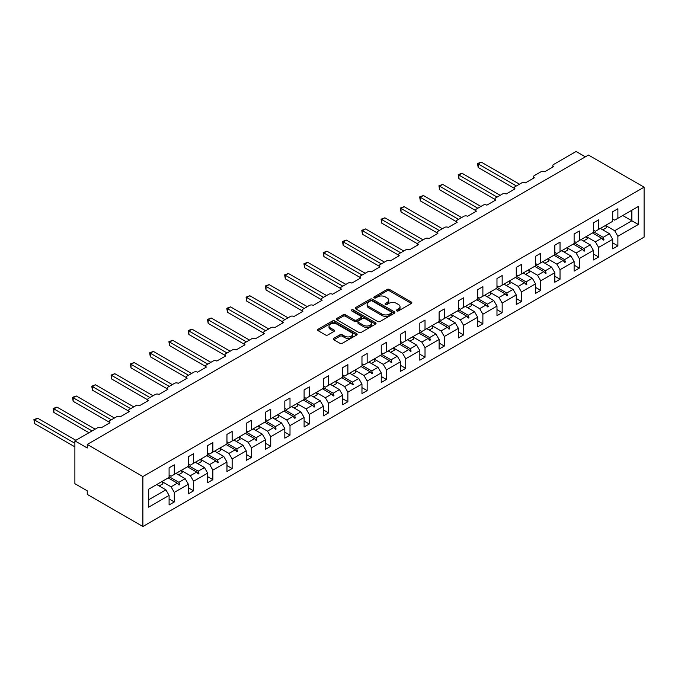 <?xml version="1.0" encoding="UTF-8"?>
<svg xmlns="http://www.w3.org/2000/svg" width="678" height="678" viewBox="0 0 678 678"><rect width="100%" height="100%" fill="white"/><g stroke="black" fill="none" stroke-linecap="round" stroke-linejoin="round"><path stroke-width="1.02" d="M396.74 310.897A1.203 0.695 0 0 0 398.444 310.897L411.334 303.456A1.72 0.992 0 0 0 411.834 302.752A1.72 0.992 0 0 0 411.334 302.049L389.494 289.438A1.72 0.992 0 0 0 387.062 289.438L374.171 296.888A1.203 0.695 0 0 0 373.815 297.371A1.203 0.695 0 0 0 374.171 297.862A1.203 0.695 0 0 0 375.866 297.862L377.536 296.905A5.492 3.17 0 0 1 385.307 296.905L387.121 297.956A5.492 3.17 0 0 1 388.731 300.193A5.492 3.17 0 0 1 387.121 302.439L385.451 303.397A1.203 0.695 0 0 0 385.104 303.888A1.203 0.695 0 0 0 385.451 304.38A1.203 0.695 0 0 0 387.155 304.38L388.825 303.413A5.492 3.17 0 0 1 396.588 303.413L398.41 304.464A5.492 3.17 0 0 1 400.02 306.71A5.492 3.17 0 0 1 398.41 308.956L396.74 309.914A1.203 0.695 0 0 0 396.393 310.405A1.203 0.695 0 0 0 396.74 310.897L396.74 309.914M333.788 338.347A1.72 0.992 0 0 0 333.288 339.042A1.72 0.992 0 0 0 333.788 339.746L339.915 343.28A1.72 0.992 0 0 0 342.339 343.28L356.662 335.017A1.72 0.992 0 0 0 357.162 334.313A1.72 0.992 0 0 0 356.662 333.618L334.822 321.008A1.72 0.992 0 0 0 332.389 321.008L318.075 329.271A1.72 0.992 0 0 0 317.567 329.974A1.72 0.992 0 0 0 318.075 330.669L325.474 334.949A1.72 0.992 0 0 0 327.898 334.949L334.034 331.406A1.72 0.992 0 0 0 334.534 330.711A1.72 0.992 0 0 0 334.034 330.008L330.356 327.889A4.593 2.653 0 0 1 329.016 326.016A4.593 2.653 0 0 1 331.847 323.567A4.593 2.653 0 0 1 336.856 324.135L351.229 332.44A4.593 2.653 0 0 1 352.577 334.313A4.593 2.653 0 0 1 349.746 336.763A4.593 2.653 0 0 1 344.738 336.186L342.339 334.805A1.72 0.992 0 0 0 339.915 334.805L333.788 338.347L333.788 339.746M644.1 187.17L142.88 476.549L142.88 526.518L644.1 237.139L644.1 187.17L588.462 155.05L87.25 444.429L87.25 447.997L74.885 440.861L97.386 427.869A2.619 1.517 180 0 1 101.098 427.869L109.997 422.725A2.619 1.517 0 0 1 109.226 421.657A2.619 1.517 0 0 1 109.997 420.589L116.675 416.733A2.619 1.517 180 0 1 120.379 416.733L129.286 411.597A2.619 1.517 0 0 1 128.515 410.521A2.619 1.517 0 0 1 129.286 409.453L135.956 405.597A2.619 1.517 180 0 1 139.668 405.597L148.567 400.461A2.619 1.517 0 0 1 147.804 399.384A2.619 1.517 0 0 1 148.567 398.317L155.245 394.46A2.619 1.517 180 0 1 158.957 394.46L167.856 389.325A2.619 1.517 0 0 1 167.093 388.248A2.619 1.517 0 0 1 167.856 387.18L174.534 383.324A2.619 1.517 180 0 1 178.246 383.324L187.145 378.188A2.619 1.517 0 0 1 186.374 377.121A2.619 1.517 0 0 1 187.145 376.044L193.823 372.188A2.619 1.517 180 0 1 197.527 372.188L206.434 367.052A2.619 1.517 0 0 1 205.663 365.984A2.619 1.517 0 0 1 206.434 364.908L213.112 361.052A2.619 1.517 180 0 1 216.816 361.052L225.723 355.916A2.619 1.517 0 0 1 224.952 354.848A2.619 1.517 0 0 1 225.723 353.772L232.393 349.924A2.619 1.517 180 0 1 236.105 349.924L245.004 344.78A2.619 1.517 0 0 1 244.241 343.712A2.619 1.517 0 0 1 245.004 342.644L251.682 338.788A2.619 1.517 180 0 1 255.394 338.788L264.293 333.644A2.619 1.517 0 0 1 263.522 332.576A2.619 1.517 0 0 1 264.293 331.508L270.971 327.652A2.619 1.517 180 0 1 274.675 327.652L283.582 322.508A2.619 1.517 0 0 1 282.811 321.44A2.619 1.517 0 0 1 283.582 320.372L290.26 316.516A2.619 1.517 180 0 1 293.964 316.516L302.871 311.371A2.619 1.517 0 0 1 302.1 310.304A2.619 1.517 0 0 1 302.871 309.236L309.541 305.38A2.619 1.517 180 0 1 313.253 305.38L322.152 300.244A2.619 1.517 0 0 1 321.389 299.168A2.619 1.517 0 0 1 322.152 298.1L328.83 294.244A2.619 1.517 180 0 1 332.542 294.244L341.441 289.108A2.619 1.517 0 0 1 340.67 288.031A2.619 1.517 0 0 1 341.441 286.964L348.119 283.107A2.619 1.517 180 0 1 351.823 283.107L360.73 277.972A2.619 1.517 0 0 1 359.959 276.895A2.619 1.517 0 0 1 360.73 275.827L367.408 271.971A2.619 1.517 180 0 1 371.112 271.971L380.019 266.835A2.619 1.517 0 0 1 379.248 265.768A2.619 1.517 0 0 1 380.019 264.691L386.689 260.835A2.619 1.517 180 0 1 390.401 260.835L399.3 255.699A2.619 1.517 0 0 1 398.537 254.631A2.619 1.517 0 0 1 399.3 253.555L405.978 249.707A2.619 1.517 180 0 1 409.69 249.707L418.589 244.563A2.619 1.517 0 0 1 417.817 243.495A2.619 1.517 0 0 1 418.589 242.419L425.267 238.571A2.619 1.517 180 0 1 428.979 238.571L437.878 233.427A2.619 1.517 0 0 1 437.107 232.359A2.619 1.517 0 0 1 437.878 231.291L444.556 227.435A2.619 1.517 180 0 1 448.26 227.435L457.167 222.291A2.619 1.517 0 0 1 456.396 221.223A2.619 1.517 0 0 1 457.167 220.155L463.837 216.299A2.619 1.517 180 0 1 467.549 216.299L476.448 211.155A2.619 1.517 0 0 1 475.685 210.087A2.619 1.517 0 0 1 476.448 209.019L483.126 205.163A2.619 1.517 180 0 1 486.838 205.163L495.737 200.027A2.619 1.517 0 0 1 494.974 198.951A2.619 1.517 0 0 1 495.737 197.883L502.415 194.027A2.619 1.517 180 0 1 506.127 194.027L515.026 188.891A2.619 1.517 0 0 1 514.255 187.814A2.619 1.517 0 0 1 515.026 186.747L521.704 182.891A2.619 1.517 180 0 1 525.408 182.891L534.315 177.755A2.619 1.517 0 0 1 533.544 176.678A2.619 1.517 0 0 1 534.315 175.61L540.985 171.754A2.619 1.517 180 0 1 544.697 171.754L553.595 166.619A2.619 1.517 0 0 1 552.833 165.542A2.619 1.517 0 0 1 553.595 164.474L576.097 151.482L585.377 156.838M142.88 476.549L87.25 444.429M377.654 321.491A1.72 0.992 0 0 0 380.087 321.491L394.401 313.228A1.72 0.992 0 0 0 394.91 312.524A1.72 0.992 0 0 0 394.401 311.829L372.561 299.21A1.72 0.992 0 0 0 370.137 299.21L355.814 307.481A1.72 0.992 0 0 0 355.314 308.185A1.72 0.992 0 0 0 355.814 308.88L377.654 321.491M352.111 311.16A1.203 0.695 0 0 1 353.323 311.329L375.51 324.135L361.213 332.389A1.72 0.992 0 0 1 358.789 332.389L336.941 319.779L336.941 318.372A1.72 0.992 0 0 0 336.441 319.075A1.72 0.992 0 0 0 336.941 319.779M336.941 318.372L343.068 314.838A1.72 0.992 0 0 1 345.5 314.838L354.357 319.948A1.72 0.992 0 0 0 356.781 319.948L360.849 317.609A1.72 0.992 0 0 0 361.349 316.906A1.72 0.992 0 0 0 360.849 316.202L351.628 310.88A1.203 0.695 0 0 1 351.272 310.388A1.203 0.695 0 0 1 352.018 309.744A1.203 0.695 0 0 1 353.323 309.897L375.536 322.72A1.72 0.992 0 0 1 376.036 323.423A1.72 0.992 0 0 1 375.536 324.118L375.536 322.72M169.093 475.125L171.076 476.261L174.288 474.405L174.288 464.845L169.093 467.837L169.093 477.405L148.694 489.185L148.694 507.169L169.093 495.398L165.881 489.83L156.728 484.541M169.093 498.966L174.288 501.957L174.288 492.398L188.382 484.262L185.17 478.693L176.017 473.405M159.177 485.957L162.949 483.778A13.984 8.077 60 0 0 161.94 481.541L171.076 486.829L174.288 492.398M188.382 463.989L190.357 465.125L193.577 463.269L193.577 453.709L188.382 456.709L188.382 466.269L174.288 474.405M188.382 487.829L193.577 490.83L193.577 481.261L207.671 473.125L204.451 467.557L195.306 462.277M181.238 470.43L190.357 475.693L193.577 481.261M207.671 452.853L209.646 453.997L212.858 452.141L212.858 442.573L207.671 445.573L207.671 455.133L193.577 463.269M207.671 476.693L212.858 479.693L212.858 470.125L226.952 461.989L223.74 456.421L214.595 451.141M200.527 459.294L209.646 464.557L212.858 470.125M226.952 441.717L228.935 442.861L232.147 441.005L232.147 431.437L226.952 434.437L226.952 443.997L212.858 452.141M226.952 465.557L232.147 468.557L232.147 458.989L246.241 450.853L243.029 445.285L233.876 440.005M219.808 448.158L228.935 453.421L232.147 458.989M246.241 430.581L248.224 431.725L251.436 429.869L251.436 420.301L246.241 423.301L246.241 432.861L232.147 441.005M246.241 454.421L251.436 457.421L251.436 447.853L265.53 439.717L262.318 434.149L253.165 428.869M236.325 441.412L240.097 439.234A13.984 8.077 60 0 0 239.088 436.996L248.224 442.285L251.436 447.853M265.53 419.445L267.505 420.589L270.725 418.733L270.725 409.165L265.53 412.165L265.53 421.733L251.436 429.869M265.53 443.285L270.725 446.285L270.725 436.717L284.819 428.581L281.599 423.013L272.454 417.733M258.386 425.886L267.505 431.149L270.725 436.717M284.819 408.309L286.794 409.453L290.006 407.597L290.006 398.028L284.819 401.029L284.819 410.597L270.725 418.733M284.819 432.149L290.006 435.149L290.006 425.581L304.1 417.445L300.888 411.877L291.743 406.597M277.675 414.75L286.794 420.013L290.006 425.581M304.1 397.172L306.083 398.317L309.295 396.461L309.295 386.892L304.1 389.892L304.1 399.461L290.006 407.597M304.1 421.013L309.295 424.013L309.295 414.453L323.389 406.308L320.177 400.74L311.024 395.46M296.964 403.613L306.083 408.885L309.295 414.453M323.389 386.036L325.372 387.18L328.584 385.324L328.584 375.765L323.389 378.756L323.389 388.325L309.295 396.461M323.389 409.876L328.584 412.877L328.584 403.317L342.678 395.172L339.466 389.613L330.313 384.324M316.245 392.477L325.372 397.749L328.584 403.317M342.678 374.9L344.653 376.044L347.873 374.188L347.873 364.628L342.678 367.62L342.678 377.188L328.584 385.324M342.678 398.749L347.873 401.74L347.873 392.181L361.967 384.045L358.747 378.477L349.602 373.188M332.762 385.74L336.534 383.562A13.984 8.077 60 0 0 335.525 381.316L344.653 386.613L347.873 392.181M361.967 363.772L363.942 364.908L367.154 363.052L367.154 353.492L361.967 356.484L361.967 366.052L347.873 374.188M361.967 387.613L367.154 390.604L367.154 381.044L381.248 372.908L378.036 367.34L368.891 362.052M352.043 374.603L355.814 372.425A13.984 8.077 60 0 0 354.806 370.188L363.942 375.476L367.154 381.044M381.248 352.636L383.231 353.772L386.443 351.916L386.443 342.356L381.248 345.356L381.248 354.916L367.154 363.052M381.248 376.476L386.443 379.477L386.443 369.908L400.537 361.772L397.325 356.204L388.172 350.924M374.112 359.077L383.231 364.34L386.443 369.908M400.537 341.5L402.52 342.644L405.732 340.788L405.732 331.22L400.537 334.22L400.537 343.78L386.443 351.916M400.537 365.34L405.732 368.34L405.732 358.772L419.826 350.636L416.614 345.068L407.461 339.788M393.393 347.941L402.52 353.204L405.732 358.772M419.826 330.364L421.801 331.508L425.021 329.652L425.021 320.084L419.826 323.084L419.826 332.644L405.732 340.788M419.826 354.204L425.021 357.204L425.021 347.636L439.115 339.5L435.895 333.932L426.75 328.652M409.91 341.195L413.682 339.017A13.984 8.077 60 0 0 412.673 336.78L421.801 342.068L425.021 347.636M439.115 319.228L441.09 320.372L444.302 318.516L444.302 308.948L439.115 311.948L439.115 321.508L425.021 329.652M439.115 343.068L444.302 346.068L444.302 336.5L458.404 328.364L455.184 322.796L446.039 317.516M429.199 330.059L432.962 327.881A13.984 8.077 60 0 0 431.954 325.643L441.09 330.932L444.302 336.5M458.404 308.092L460.379 309.236L463.591 307.38L463.591 297.811L458.404 300.812L458.404 310.38L444.302 318.516M458.404 331.932L463.591 334.932L463.591 325.364L477.685 317.228L474.473 311.66L465.32 306.38M451.26 314.533L460.379 319.796L463.591 325.364M477.685 296.956L479.668 298.1L482.88 296.244L482.88 286.675L477.685 289.675L477.685 299.244L463.591 307.38M477.685 320.796L482.88 323.796L482.88 314.228L496.974 306.092L493.762 300.524L484.609 295.244M470.54 303.397L479.668 308.659L482.88 314.228M496.974 285.819L498.949 286.964L502.169 285.107L502.169 275.539L496.974 278.539L496.974 288.108L482.88 296.244M496.974 309.66L502.169 312.66L502.169 303.1L516.263 294.955L513.051 289.387L503.898 284.107M489.83 292.26L498.949 297.532L502.169 303.1M516.263 274.683L518.238 275.827L521.458 273.971L521.458 264.412L516.263 267.403L516.263 276.971L502.169 285.107M516.263 298.532L521.458 301.524L521.458 291.964L535.552 283.819L532.332 278.26L523.187 272.971M509.119 281.124L518.238 286.396L521.458 291.964M535.552 263.547L537.527 264.691L540.739 262.835L540.739 253.275L535.552 256.267L535.552 265.835L521.458 273.971M535.552 287.396L540.739 290.387L540.739 280.828L554.833 272.692L551.621 267.124L542.468 261.835M528.408 269.988L537.527 275.26L540.739 280.828M554.833 252.419L556.816 253.555L560.028 251.699L560.028 242.139L554.833 245.131L554.833 254.699L540.739 262.835M554.833 276.26L560.028 279.251L560.028 269.691L574.122 261.555L570.91 255.987L561.757 250.699M547.688 258.852L556.816 264.123L560.028 269.691M574.122 241.283L576.097 242.419L579.317 240.563L579.317 231.003L574.122 234.003L574.122 243.563L560.028 251.699M574.122 265.123L579.317 268.124L579.317 258.555L593.411 250.419L590.199 244.851L581.046 239.571M566.978 247.724L576.097 252.987L579.317 258.555M593.411 230.147L595.386 231.291L598.606 229.435L598.606 219.867L593.411 222.867L593.411 232.427L579.317 240.563M593.411 253.987L598.606 256.987L598.606 247.419L612.7 239.283L612.7 248.851L617.887 245.851L617.887 236.283L638.286 224.503L631.862 220.791L631.862 210.231L638.286 206.519L638.286 224.503M583.495 240.978L587.267 238.8A13.984 8.077 60 0 0 586.25 236.563L595.386 241.851L598.606 247.419M612.7 219.011L614.675 220.155L617.887 218.299L617.887 208.731L612.7 211.731L612.7 221.291L598.606 229.435M612.7 242.851L617.887 245.851M602.776 229.842L606.547 227.664A13.984 8.077 60 0 0 605.539 225.427L614.675 230.715L617.887 236.283M74.885 440.861L74.885 483.685L87.25 490.83L87.25 494.398L142.88 526.518M174.288 501.957L169.093 504.957L169.093 495.398M193.577 490.83L188.382 493.821L188.382 484.262M212.858 479.693L207.671 482.685L207.671 473.125M232.147 468.557L226.952 471.549L226.952 461.989M251.436 457.421L246.241 460.421L246.241 450.853M270.725 446.285L265.53 449.285L265.53 439.717M290.006 435.149L284.819 438.149L284.819 428.581M309.295 424.013L304.1 427.013L304.1 417.445M328.584 412.877L323.389 415.877L323.389 406.308M347.873 401.74L342.678 404.741L342.678 395.172M367.154 390.604L361.967 393.604L361.967 384.045M386.443 379.477L381.248 382.468L381.248 372.908M405.732 368.34L400.537 371.332L400.537 361.772M425.021 357.204L419.826 360.196L419.826 350.636M444.302 346.068L439.115 349.068L439.115 339.5M463.591 334.932L458.404 337.932L458.404 328.364M482.88 323.796L477.685 326.796L477.685 317.228M502.169 312.66L496.974 315.66L496.974 306.092M521.458 301.524L516.263 304.524L516.263 294.955M540.739 290.387L535.552 293.388L535.552 283.819M560.028 279.251L554.833 282.251L554.833 272.692M579.317 268.124L574.122 271.115L574.122 261.555M598.606 256.987L593.411 259.979L593.411 250.419M617.887 218.299L638.286 206.519M178.882 471.761L179.662 471.303M169.093 476.676L178.882 482.321L185.17 478.693M171.076 486.829L177.356 483.194L179.043 485.075L179.662 484.719L178.882 482.321M168.212 477.914L177.356 483.194M198.162 460.625L198.951 460.167M188.382 465.54L198.162 471.185L204.451 467.557M190.357 475.693L196.645 472.066L198.332 473.947L198.951 473.583L198.162 471.185M187.501 466.778L196.645 472.066M217.452 449.489L218.24 449.031M207.671 454.404L217.452 460.048L223.74 456.421M209.646 464.557L215.935 460.93L217.621 462.811L218.24 462.455L217.452 460.048M206.782 455.641L215.935 460.93M236.741 438.352L237.529 437.895M226.952 443.268L236.741 448.912L243.029 445.285M228.935 453.421L235.224 449.794L236.91 451.675L237.529 451.319L236.741 448.912M226.071 444.514L235.224 449.794M256.03 427.216L256.809 426.759M246.241 432.132L256.03 437.776L262.318 434.149M248.224 442.285L254.513 438.658L256.199 440.539L256.809 440.183L256.03 437.776M245.36 433.378L254.513 438.658M275.31 416.08L276.099 415.622M265.53 420.996L275.31 426.648L281.599 423.013M267.505 431.149L273.793 427.521L275.48 429.403L276.099 429.047L275.31 426.648M264.649 422.241L273.793 427.521M294.599 404.944L295.388 404.495M284.819 409.859L294.599 415.512L300.888 411.877M286.794 420.013L293.082 416.385L294.769 418.267L295.388 417.911L294.599 415.512M283.938 411.105L293.082 416.385M313.889 393.808L314.677 393.359M304.1 398.723L313.889 404.376L320.177 400.74M306.083 408.885L312.372 405.249L314.058 407.131L314.677 406.775L313.889 404.376M303.219 399.969L312.372 405.249M333.178 382.672L333.957 382.223M323.389 387.587L333.178 393.24L339.466 389.613M325.372 397.749L331.661 394.113L333.347 395.994L333.957 395.638L333.178 393.24M322.508 388.833L331.661 394.113M352.458 371.536L353.246 371.086M342.678 376.451L352.458 382.104L358.747 378.477M344.653 386.613L350.941 382.977L352.628 384.858L353.246 384.502L352.458 382.104M341.797 377.697L350.941 382.977M371.747 360.408L372.536 359.95M361.967 365.323L371.747 370.968L378.036 367.34M363.942 375.476L370.23 371.841L371.917 373.731L372.536 373.366L371.747 370.968M361.086 366.561L370.23 371.841M391.036 349.272L391.825 348.814M381.248 354.187L391.036 359.832L397.325 356.204M383.231 364.34L389.519 360.713L391.206 362.594L391.825 362.238L391.036 359.832M380.366 355.425L389.519 360.713M410.326 338.136L411.114 337.678M400.537 343.051L410.326 348.695L416.614 345.068M402.52 353.204L408.809 349.577L410.495 351.458L411.114 351.102L410.326 348.695M399.656 344.288L408.809 349.577M429.606 326.999L430.394 326.542M419.826 331.915L429.615 337.559L435.895 333.932M421.801 342.068L428.089 338.441L429.776 340.322L430.394 339.966L429.615 337.559M418.945 333.161L428.089 338.441M448.895 315.863L449.684 315.406M439.115 320.779L448.895 326.423L455.184 322.796M441.09 330.932L447.378 327.305L449.065 329.186L449.684 328.83L448.895 326.423M438.234 322.025L447.378 327.305M468.184 304.727L468.973 304.269M458.404 309.643L468.184 315.295L474.473 311.66M460.379 319.796L466.667 316.168L468.354 318.05L468.973 317.694L468.184 315.295M457.514 310.888L466.667 316.168M487.474 293.591L488.262 293.142M477.685 298.506L487.474 304.159L493.762 300.524M479.668 308.659L485.957 305.032L487.643 306.914L488.262 306.558L487.474 304.159M476.804 299.752L485.957 305.032M506.763 282.455L507.542 282.006M496.974 287.37L506.763 293.023L513.051 289.387M498.949 297.532L505.237 293.896L506.924 295.778L507.542 295.422L506.763 293.023M496.093 288.616L505.237 293.896M526.043 271.319L526.831 270.869M516.263 276.234L526.043 281.887L532.332 278.26M518.238 286.396L524.526 282.76L526.213 284.641L526.831 284.285L526.043 281.887M515.382 277.48L524.526 282.76M545.332 260.183L546.121 259.733M535.552 265.098L545.332 270.751L551.621 267.124M537.527 275.26L543.815 271.624L545.502 273.505L546.121 273.149L545.332 270.751M534.662 266.344L543.815 271.624M564.621 249.055L565.41 248.597M554.833 253.97L564.621 259.615L570.91 255.987M556.816 264.123L563.104 260.496L564.791 262.378L565.41 262.013L564.621 259.615M553.951 255.208L563.104 260.496M583.911 237.919L584.69 237.461M574.122 242.834L583.911 248.479L590.199 244.851M576.097 252.987L582.385 249.36L584.072 251.241L584.69 250.885L583.911 248.479M573.241 244.072L582.385 249.36M603.191 226.783L603.979 226.325M593.411 231.698L603.191 237.342L609.48 233.715L600.335 228.435M595.386 241.851L601.674 238.224L603.361 240.105L603.979 239.749L603.191 237.342M592.53 232.935L601.674 238.224M609.48 233.715L612.7 239.283M614.675 230.715L631.862 220.791L622.709 215.511M148.694 499.745L165.881 489.83M602.039 238.622L603.979 239.749M582.749 249.758L584.69 250.885M563.46 260.894L565.41 262.013M544.171 272.031L546.121 273.149M524.891 283.167L526.831 284.285M505.602 294.303L507.542 295.422M486.312 305.439L488.262 306.558M467.023 316.567L468.973 317.694M447.743 327.703L449.684 328.83M428.454 338.839L430.394 339.966M409.165 349.975L411.114 351.102M389.875 361.111L391.825 362.238M370.595 372.247L372.536 373.366M351.306 383.384L353.246 384.502M332.017 394.52L333.957 395.638M312.728 405.656L314.677 406.775M293.447 416.792L295.388 417.911M274.158 427.92L276.099 429.047M254.869 439.056L256.809 440.183M235.58 450.192L237.529 451.319M216.299 461.328L218.24 462.455M197.01 472.464L198.951 473.583M177.721 483.6L179.662 484.719M397.223 311.066L398.41 310.38A5.492 3.17 0 0 0 400.02 308.134L400.02 306.71M388.731 300.193L388.731 301.625A5.492 3.17 0 0 1 387.121 303.863L385.935 304.549M411.309 303.464L389.494 290.87A1.72 0.992 0 0 0 387.062 290.87L374.646 298.032M394.401 311.829L394.401 313.228L372.561 300.642A1.72 0.992 0 0 0 370.137 300.642L355.84 308.897M391.367 313.016A1.203 0.695 0 0 0 391.723 312.524A1.203 0.695 0 0 0 391.367 312.033L372.197 300.964A1.203 0.695 0 0 0 370.502 300.964L368.739 301.981A5.492 3.17 0 0 0 367.129 304.227A5.492 3.17 0 0 0 368.739 306.464L381.841 314.033A5.492 3.17 0 0 0 389.613 314.033L391.367 313.016L391.367 314.439A1.203 0.695 0 0 0 391.723 313.956L391.723 312.524M367.129 304.227L367.129 305.651A5.492 3.17 0 0 0 368.739 307.897L368.739 306.464M391.367 314.439L389.613 315.456A5.492 3.17 0 0 1 381.841 315.456L368.739 307.897M336.966 319.787L343.068 316.262L343.068 314.838M361.349 316.906L361.349 318.329A1.72 0.992 0 0 1 360.849 319.033L356.781 321.38A1.72 0.992 0 0 1 354.357 321.38L345.5 316.262A1.72 0.992 0 0 0 343.068 316.262M363.552 325.262A4.593 2.653 0 0 0 368.552 325.838A4.593 2.653 0 0 0 371.391 323.389A4.593 2.653 0 0 0 370.044 321.508L364.976 318.584A1.72 0.992 0 0 0 362.552 318.584L358.484 320.931A1.72 0.992 0 0 0 357.984 321.635A1.72 0.992 0 0 0 358.484 322.338L363.552 325.262L363.552 326.686A4.593 2.653 0 0 0 368.552 327.262A4.593 2.653 0 0 0 371.391 324.813L371.391 323.389M357.984 321.635L357.984 323.059A1.72 0.992 0 0 0 358.484 323.762L358.484 322.338M363.552 326.686L358.484 323.762M352.577 334.313L352.577 335.746A4.593 2.653 0 0 1 349.746 338.195A4.593 2.653 0 0 1 344.738 337.619L342.339 336.237A1.72 0.992 0 0 0 339.915 336.237L333.813 339.763M329.016 326.016L329.016 327.44A4.593 2.653 0 0 0 330.356 329.313L330.356 327.889M334.008 331.423L330.356 329.313M356.636 335.025L334.822 322.431A1.72 0.992 0 0 0 332.389 322.431L318.092 330.686M477.498 163.517L478.185 163.907L478.185 167.474L477.498 163.517L481.27 162.118L478.185 163.907L516.382 185.958M478.185 167.474L514.255 188.298M481.27 162.118L519.475 184.179M600.844 228.139A13.984 8.077 60 0 1 601.242 228.961M458.218 174.644L458.896 175.043L458.896 178.611L458.218 174.644L461.989 173.254L458.896 175.043L497.101 197.095M458.896 178.611L494.974 199.434M461.989 173.254L500.186 195.315M581.555 239.275A13.984 8.077 60 0 1 581.961 240.097M438.929 185.78L439.607 186.179L439.607 189.747L438.929 185.78L442.7 184.391L439.607 186.179L477.812 208.231M439.607 189.747L475.685 210.57M442.7 184.391L480.905 206.451M562.265 250.411A13.984 8.077 60 0 1 562.672 251.233M566.969 247.699A13.984 8.077 60 0 1 567.978 249.936L564.206 252.114M419.64 196.917L420.318 197.315L420.318 200.883L419.64 196.917L423.411 195.527L420.318 197.315L458.523 219.367M420.318 200.883L456.396 221.706M423.411 195.527L461.616 217.579M542.985 261.547A13.984 8.077 60 0 1 543.383 262.361M547.68 258.835A13.984 8.077 60 0 1 548.688 261.072L544.917 263.25M400.351 208.053L401.037 208.443L401.037 212.019L400.351 208.053L404.122 206.663L401.037 208.443L439.234 230.503M401.037 212.019L437.107 232.842M404.122 206.663L442.327 228.715M523.696 272.683A13.984 8.077 60 0 1 524.094 273.497M528.391 269.971A13.984 8.077 60 0 1 529.399 272.209L525.628 274.387M381.07 219.189L381.748 219.579L381.748 223.147L381.07 219.189L384.841 217.799L381.748 219.579L419.953 241.639M381.748 223.147L417.817 243.978M384.841 217.799L423.038 239.851M504.407 283.811A13.984 8.077 60 0 1 504.813 284.633M509.102 281.099A13.984 8.077 60 0 1 510.119 283.345L506.347 285.523M361.781 230.325L362.459 230.715L362.459 234.283L361.781 230.325L365.552 228.935L362.459 230.715L400.664 252.775M362.459 234.283L398.537 255.114M365.552 228.935L403.749 250.987M485.117 294.947A13.984 8.077 60 0 1 485.524 295.769M489.821 292.235A13.984 8.077 60 0 1 490.83 294.481L487.058 296.659M342.492 241.461L343.17 241.851L343.17 245.419L342.492 241.461L346.263 240.071L343.17 241.851L381.375 263.911M343.17 245.419L379.248 266.251M346.263 240.071L384.468 262.123M465.837 306.083A13.984 8.077 60 0 1 466.235 306.905M470.532 303.371A13.984 8.077 60 0 1 471.541 305.617L467.769 307.795M323.203 252.597L323.889 252.987L323.889 256.555L323.203 252.597L326.974 251.199L323.889 252.987L362.086 275.039M323.889 256.555L359.959 277.387M326.974 251.199L365.179 273.259M446.548 317.219A13.984 8.077 60 0 1 446.946 318.041M451.243 314.507A13.984 8.077 60 0 1 452.251 316.753L448.48 318.923M303.922 263.734L304.6 264.123L304.6 267.691L303.922 263.734L307.685 262.335L304.6 264.123L342.797 286.175M304.6 267.691L340.67 288.523M307.685 262.335L345.89 284.396M427.259 328.355A13.984 8.077 60 0 1 427.657 329.177M284.633 274.87L285.311 275.26L285.311 278.827L284.633 274.87L288.404 273.471L285.311 275.26L323.516 297.311M285.311 278.827L321.389 299.651M288.404 273.471L326.601 295.532M407.97 339.492A13.984 8.077 60 0 1 408.376 340.314M265.344 285.997L266.022 286.396L266.022 289.964L265.344 285.997L269.115 284.607L266.022 286.396L304.227 308.448M266.022 289.964L302.1 310.787M269.115 284.607L307.32 306.668M388.68 350.628A13.984 8.077 60 0 1 389.087 351.45M393.384 347.916A13.984 8.077 60 0 1 394.393 350.153L390.621 352.331M246.055 297.134L246.741 297.532L246.741 301.1L246.055 297.134L249.826 295.744L246.741 297.532L284.938 319.584M246.741 301.1L282.811 321.923M249.826 295.744L288.031 317.804M369.4 361.764A13.984 8.077 60 0 1 369.798 362.586M374.095 359.052A13.984 8.077 60 0 1 375.104 361.289L371.332 363.467M226.774 308.27L227.452 308.659L227.452 312.236L226.774 308.27L230.537 306.88L227.452 308.659L265.649 330.72M227.452 312.236L263.522 333.059M230.537 306.88L268.742 328.932M350.111 372.9A13.984 8.077 60 0 1 350.509 373.714M207.485 319.406L208.163 319.796L208.163 323.372L207.485 319.406L211.256 318.016L208.163 319.796L246.368 341.856M208.163 323.372L244.241 344.195M211.256 318.016L249.453 340.068M330.822 384.036A13.984 8.077 60 0 1 331.228 384.85M188.196 330.542L188.874 330.932L188.874 334.5L188.196 330.542L191.967 329.152L188.874 330.932L227.079 352.992M188.874 334.5L224.952 355.331M191.967 329.152L230.173 351.204M311.533 395.164A13.984 8.077 60 0 1 311.939 395.986M316.236 392.452A13.984 8.077 60 0 1 317.245 394.698L313.473 396.876M168.907 341.678L169.585 342.068L169.585 345.636L168.907 341.678L172.678 340.288L169.585 342.068L207.79 364.128M169.585 345.636L205.663 366.467M172.678 340.288L210.883 362.34M292.252 406.3A13.984 8.077 60 0 1 292.65 407.122M296.947 403.588A13.984 8.077 60 0 1 297.956 405.834L294.184 408.012M149.626 352.814L150.304 353.204L150.304 356.772L149.626 352.814L153.389 351.424L150.304 353.204L188.501 375.265M150.304 356.772L186.374 377.604M153.389 351.424L191.594 373.476M272.963 417.436A13.984 8.077 60 0 1 273.361 418.258M277.658 414.724A13.984 8.077 60 0 1 278.666 416.97L274.895 419.148M130.337 363.95L131.015 364.34L131.015 367.908L130.337 363.95L134.108 362.552L131.015 364.34L169.22 386.392M131.015 367.908L167.093 388.74M134.108 362.552L172.305 384.612M253.674 428.572A13.984 8.077 60 0 1 254.081 429.394M258.377 425.86A13.984 8.077 60 0 1 259.386 428.106L255.614 430.276M111.048 375.087L111.726 375.476L111.726 379.044L111.048 375.087L114.819 373.688L111.726 375.476L149.931 397.528M111.726 379.044L147.804 399.876M114.819 373.688L153.025 395.749M234.385 439.708A13.984 8.077 60 0 1 234.791 440.53M91.759 386.214L92.437 386.613L92.437 390.181L91.759 386.214L95.53 384.824L92.437 386.613L130.642 408.665M92.437 390.181L128.515 411.004M95.53 384.824L133.736 406.885M215.104 450.845A13.984 8.077 60 0 1 215.502 451.667M219.799 448.133A13.984 8.077 60 0 1 220.808 450.37L217.036 452.548M72.478 397.35L73.156 397.749L73.156 401.317L72.478 397.35L76.241 395.96L73.156 397.749L111.353 419.801M73.156 401.317L109.226 422.14M76.241 395.96L114.446 418.021M195.815 461.981A13.984 8.077 60 0 1 196.213 462.803M200.51 459.269A13.984 8.077 60 0 1 201.519 461.506L197.747 463.684M53.189 408.487L53.867 408.885L53.867 412.453L53.189 408.487L56.96 407.097L53.867 408.885L92.072 430.937M53.867 412.453L88.979 432.725M56.96 407.097L95.157 429.157M176.526 473.117A13.984 8.077 60 0 1 176.933 473.939M181.221 470.405A13.984 8.077 60 0 1 182.238 472.642L178.467 474.82M33.9 419.623L34.578 420.013L34.578 423.589L33.9 419.623L37.671 418.233L34.578 420.013L74.885 443.285M34.578 423.589L74.885 446.853M37.671 418.233L75.877 440.285M157.237 484.253A13.984 8.077 60 0 1 157.643 485.067M398.41 310.38L398.41 308.956M385.451 304.38L385.451 303.397M387.121 303.863L387.121 302.439M374.171 297.862L374.171 296.888M387.062 290.87L387.062 289.438M389.494 290.87L389.494 289.438M411.334 303.456L411.334 302.049M355.814 308.88L355.814 307.481M370.137 300.642L370.137 299.21M372.561 300.642L372.561 299.21M381.841 315.456L381.841 314.033M389.613 315.456L389.613 314.033M345.5 316.262L345.5 314.838M354.357 321.38L354.357 319.948M356.781 321.38L356.781 319.948M360.849 319.033L360.849 317.609M353.323 311.329L353.323 309.897M339.915 336.237L339.915 334.805M342.339 336.237L342.339 334.805M344.738 337.619L344.738 336.186M334.034 331.406L334.034 330.008M318.075 330.669L318.075 329.271M332.389 322.431L332.389 321.008M334.822 322.431L334.822 321.008M356.662 335.017L356.662 333.618M552.833 167.059L552.833 165.542M533.544 178.195L533.544 176.678M514.255 189.332L514.255 187.814M494.974 200.468L494.974 198.951M475.685 211.604L475.685 210.087M456.396 222.74L456.396 221.223M437.107 233.876L437.107 232.359M417.817 245.004L417.817 243.495M398.537 256.14L398.537 254.631M379.248 267.276L379.248 265.768M359.959 278.412L359.959 276.895M340.67 289.548L340.67 288.031M321.389 300.685L321.389 299.168M302.1 311.821L302.1 310.304M282.811 322.957L282.811 321.44M263.522 334.093L263.522 332.576M244.241 345.229L244.241 343.712M224.952 356.357L224.952 354.848M205.663 367.493L205.663 365.984M186.374 378.629L186.374 377.121M167.093 389.765L167.093 388.248M147.804 400.901L147.804 399.384M128.515 412.038L128.515 410.521M109.226 423.174L109.226 421.657"/></g></svg>
